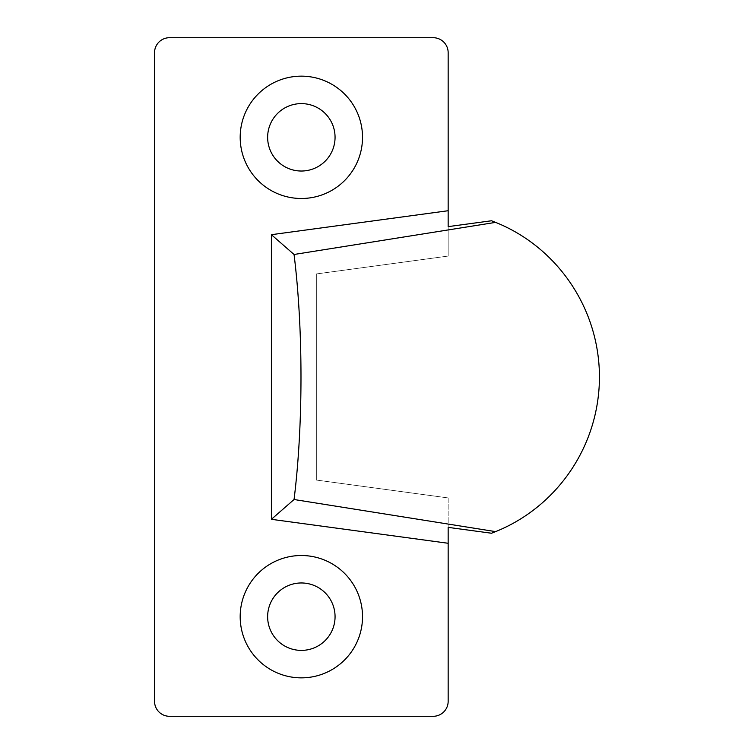<?xml version="1.0" encoding="UTF-8"?>
<svg xmlns="http://www.w3.org/2000/svg" width="754" height="754" viewBox="0 0 754 754"><rect width="100%" height="100%" fill="white"/><g stroke="black" fill="none" stroke-linecap="round" stroke-linejoin="round"><path stroke-width="0.57" stroke-dasharray="3.77 2.83" d="M448.159 226.634L448.159 256.068L316.331 273.947L316.331 480.053L448.159 497.932L448.159 527.366M491.467 533.238A167.02 167.02 0 0 0 491.467 220.762M448.159 497.932L316.331 480.053L316.331 273.947L448.159 256.068L448.159 52.676A14.976 14.976 0 0 0 433.173 37.7L169.527 37.7A14.976 14.976 0 0 0 154.542 52.676L154.542 701.324A14.976 14.976 0 0 0 169.527 716.3L433.173 716.3A14.976 14.976 0 0 0 448.159 701.324L448.159 497.932M301.355 650.391A33.704 33.704 0 0 0 330.544 599.826A33.704 33.704 0 0 0 272.156 599.826A33.704 33.704 0 0 0 301.355 650.391M301.355 171.026A33.704 33.704 0 0 0 335.059 137.322A33.704 33.704 0 0 0 301.355 103.609A33.704 33.704 0 0 0 267.642 137.322A33.704 33.704 0 0 0 301.355 171.026"/><path stroke-width="1.13" d="M301.355 677.855A61.168 61.168 0 0 0 354.323 586.094A61.168 61.168 0 0 0 248.377 586.094A61.168 61.168 0 0 0 301.355 677.855M301.355 650.391A33.704 33.704 0 0 0 330.544 599.826A33.704 33.704 0 0 0 272.156 599.826A33.704 33.704 0 0 0 301.355 650.391M294.051 254.484L495.604 222.383C555.453 246.341 599.138 306.284 599.458 376.67C599.364 447.424 555.764 507.442 495.604 531.617L294.051 499.516C303.297 425.539 303.297 328.461 294.051 254.484L271.393 234.692L448.159 210.724L448.159 52.676A14.976 14.976 0 0 0 433.173 37.7L169.527 37.7A14.976 14.976 0 0 0 154.542 52.676L154.542 701.324A14.976 14.976 0 0 0 169.527 716.3L433.173 716.3A14.976 14.976 0 0 0 448.159 701.324L448.159 543.276L271.393 519.308L271.393 234.692M495.604 531.617L491.467 533.238L448.159 527.366L448.159 543.276M448.159 210.724L448.159 226.634L491.467 220.762L495.604 222.383M294.051 499.516L271.393 519.308M301.355 198.49A61.168 61.168 0 0 0 354.323 106.738A61.168 61.168 0 0 0 248.377 106.738A61.168 61.168 0 0 0 301.355 198.49M301.355 103.609A33.704 33.704 0 0 1 335.059 137.322A33.704 33.704 0 0 1 301.355 171.026A33.704 33.704 0 0 1 267.642 137.322A33.704 33.704 0 0 1 301.355 103.609"/></g></svg>
